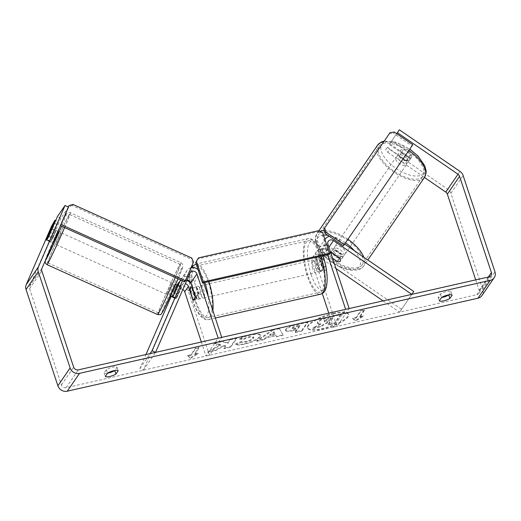<?xml version="1.0" encoding="UTF-8"?>
<svg xmlns="http://www.w3.org/2000/svg" width="521" height="521" viewBox="0 0 521 521"><rect width="100%" height="100%" fill="white"/><g stroke="black" fill="none" stroke-linecap="round" stroke-linejoin="round"><path stroke-width="0.39" stroke-dasharray="2.6 1.95" d="M339.627 258.064L340.005 258.325A6.395 2.963 34.4 0 1 340.343 261.067A6.395 2.703 34.4 0 1 337.282 261.477M343.867 255.922A6.395 2.963 34.4 0 1 336.924 254.749A6.395 2.963 34.4 0 1 333.323 248.693A6.395 2.963 34.4 0 1 340.272 249.865A6.395 2.963 34.4 0 1 343.867 255.922L342.31 258.201A6.395 2.703 34.4 0 1 338.976 258.533L326.843 250.21A7.672 6.955 34.4 0 0 316.586 251.604A7.672 6.955 34.4 0 0 315.83 257.55L320.083 270.406A6.395 2.071 -102.8 0 0 321.555 271.35A6.395 2.071 -102.8 0 0 322.525 266.837L318.279 253.988A7.672 6.955 -145.6 0 1 319.028 248.042A7.672 6.955 -145.6 0 1 329.292 246.648L341.424 254.971A6.395 2.703 34.4 0 1 342.31 258.201M337.061 261.327L338.976 258.533M344.635 244.062L335.407 237.732A7.672 6.955 34.4 0 0 329.441 236.397M383.078 300.864L399.581 312.183L413.778 291.493M401.548 309.318L323.176 255.564A7.672 6.955 34.4 0 0 312.913 256.957A7.672 6.955 34.4 0 0 312.164 262.897L322.284 293.499M335.96 268.543L321.21 258.429A3.836 3.478 34.4 0 0 316.078 259.126A3.836 3.478 34.4 0 0 315.7 262.096L336.957 326.367L349.187 308.536M328.784 313.154L333.414 327.168L345.644 309.337M324.935 239.452A7.672 6.955 34.4 0 0 324.388 245.072L327.579 254.71M332.593 258.37L324.876 253.082A3.836 3.478 34.4 0 0 319.751 253.779A3.836 3.478 34.4 0 0 319.373 256.749L323.619 269.604A6.395 2.071 -102.8 0 0 325.097 270.549A6.395 2.071 -102.8 0 0 326.068 266.036L321.815 253.18A3.836 3.478 -145.6 0 1 322.193 250.21A3.836 3.478 -145.6 0 1 327.325 249.513L330.353 251.591M333.414 327.168L336.957 326.367M399.581 312.183L411.811 294.358M323.619 269.604L320.083 270.406M326.068 266.036L322.525 266.837M339.458 257.836L341.424 254.971M186.928 280.044A3.836 3.478 34.4 0 0 184.121 281.47A3.836 3.478 34.4 0 0 183.828 282.004L178.508 294.28A6.395 0.469 115.4 0 1 176.358 298.194A6.395 0.469 115.4 0 1 175.929 298.637A6.395 0.469 115.4 0 1 176.059 297.843L181.38 285.567A3.836 3.478 -145.6 0 1 181.673 285.039A3.836 3.478 -145.6 0 1 185.339 283.704M178.508 294.28L175.049 292.639M172.861 296.612A6.395 0.469 115.4 0 1 172.477 296.996A6.395 0.469 115.4 0 1 172.601 296.202L177.355 285.248M182.825 289.494A3.836 3.478 -145.6 0 0 178.006 290.386A3.836 3.478 -145.6 0 0 177.713 290.92L143.34 370.203L139.882 368.562L145.958 354.554M171.135 296.475L174.255 289.279A7.672 6.955 -145.6 0 1 174.841 288.217A7.672 6.955 -145.6 0 1 182.063 285.528A7.672 6.955 -145.6 0 1 188.25 290.952L209.507 355.224L221.731 337.393M139.882 368.562L150.146 353.603M182.435 280.793L186.485 271.448A7.672 6.955 -145.6 0 1 187.072 270.386A7.672 6.955 -145.6 0 1 191.012 267.735M179.927 281.392A7.672 6.955 -145.6 0 1 186.746 280.454M191.246 284.127A7.672 6.955 -145.6 0 1 191.917 285.606L196.17 298.461A6.395 2.071 -102.8 0 0 197.648 299.406A6.395 2.071 -102.8 0 0 198.618 294.893L194.366 282.037A7.672 6.955 34.4 0 0 188.172 276.612A7.672 6.955 34.4 0 0 180.956 279.302A7.672 6.955 34.4 0 0 180.566 279.946M198.019 269.52A7.672 6.955 -145.6 0 1 200.481 273.128L203.665 282.766M201.334 342.01L205.964 356.025L218.195 338.194M209.507 355.224L205.964 356.025M143.34 370.203L155.571 352.372M192.842 299.21L196.17 298.461M195.075 295.694L198.618 294.893M176.059 297.843L172.601 296.202M68.485 207.143L60.84 218.286L52.517 237.491L49.059 235.85A6.395 0.469 115.4 0 1 47.984 237.941L46.727 240.324L53.129 243.216L58.391 231.558L51.983 228.667M48.642 236.684L52.667 238.501L55.968 230.881L51.996 229.084M46.727 240.324L46.864 239.836M50.12 232.327L54.197 234.17L50.895 241.79L46.818 239.947M169.95 295.303L174.893 284.14L169.95 295.303M180.982 287.527L176.039 298.689L180.982 287.527M177.908 295.023L174.6 293.531M177.954 285.938L181.21 287.403M179.432 290.692L175.356 288.855L172.054 296.475L176.131 298.312M50.895 241.79L54.197 234.17M55.968 230.881L52.667 238.501M177.133 285.567L173.832 293.186M172.054 296.475L175.356 288.855M171.663 283.32L166.72 294.482L171.663 283.32M60.99 233.369L56.047 244.531L60.99 233.369M68.271 216.56A26.538 0.866 114.3 0 1 69.593 214.515A26.538 0.866 114.3 0 1 61.771 233.89A26.538 0.866 114.3 0 1 49.078 260.839A26.538 0.866 114.3 0 1 47.756 262.89A26.538 0.866 114.3 0 1 55.578 243.509A26.538 0.866 114.3 0 1 68.271 216.56M159.752 310.79A26.538 0.866 114.3 0 1 158.436 312.841A26.538 0.866 114.3 0 1 166.258 293.46A26.538 0.866 114.3 0 1 178.95 266.518A26.538 0.866 114.3 0 1 180.266 264.466A26.538 0.866 114.3 0 1 172.444 283.847A26.538 0.866 114.3 0 1 159.752 310.79M333.316 313.942A21.569 5.861 -18.3 0 1 348.64 314.684A21.569 5.861 -18.3 0 1 323.007 328.972A21.569 5.861 -18.3 0 1 307.69 328.223A21.569 5.861 -18.3 0 1 333.316 313.942M333.127 313.355A21.569 5.861 -18.3 0 1 348.445 314.098A21.569 5.861 -18.3 0 1 322.812 328.386A21.569 5.861 -18.3 0 1 307.494 327.644A21.569 5.861 -18.3 0 1 333.127 313.355M475.706 279.894L479.183 290.392A3.836 3.478 -145.6 0 1 478.806 293.369A3.836 3.478 -145.6 0 1 476.8 294.704L66.121 387.689A3.836 3.478 -145.6 0 1 61.419 384.98L29.593 288.732A3.836 3.478 -145.6 0 1 29.671 286.29L55.102 227.638L58.398 221.855L55.682 220.565M220.52 344.609L214.209 342.805L221.966 341.047L227.612 342.825L230.093 339.204L236.632 337.725L230.516 346.641L223.978 348.119L225.56 345.814L223.854 345.351L215.648 350.008L207.794 351.786L220.52 344.609L220.709 345.195L214.405 343.385L214.209 342.805M266.511 337.152L275.655 335.081L276.228 336.292L282.981 334.762L279.113 328.1L272.848 329.519L256.742 340.701L263.711 339.125L266.511 337.152L266.7 337.738L275.843 335.667L275.655 335.081M448.77 294.873L450.997 291.63A6.395 1.739 161.7 0 0 446.549 291.578A6.395 1.739 161.7 0 0 440.375 294.033L438.128 297.315A6.395 1.739 161.7 0 0 441.508 297.576M107.541 373.192A6.395 1.739 -18.3 0 1 104.154 372.932L106.401 369.649A6.395 1.739 -18.3 0 1 112.575 367.194A6.395 1.739 -18.3 0 1 117.023 367.246L114.802 370.49M187.365 355.53L190.295 357.803L197.987 353.127L194.444 353.928L199.029 347.24L195.492 348.041L190.907 354.729L187.365 355.53L190.484 358.383L190.295 357.803M359.659 316.521L363.202 315.719L355.504 320.395L352.58 318.123L356.123 317.322L360.708 310.633L364.244 309.832L359.659 316.521L359.855 317.1L364.44 310.418L364.244 309.832M285.755 329.246L285.449 330.307L287.944 331.043L296.924 329.454L295.179 332.001L301.718 330.516L307.833 321.607L297.719 323.893C291.421 325.371 287.436 327.155 285.755 329.246L285.645 330.887L288.133 331.63L297.113 330.034L296.924 329.454M235.577 343.945C236.703 344.746 239.732 344.628 244.655 343.586C252.223 341.704 257.335 339.249 259.986 336.221L260.383 334.749L257.478 333.564L250.744 334.378C245.99 335.517 242.226 336.892 239.452 338.507L243.385 338.832L249.259 336.618L253.493 336.885L253.258 337.725C252.034 339.236 249.611 340.46 245.997 341.379C243.724 341.867 242.193 341.906 241.412 341.502L235.577 343.945L235.772 344.531C236.899 345.332 239.92 345.208 244.844 344.173C252.418 342.284 257.524 339.829 260.181 336.807L260.578 335.335L257.674 334.15L250.933 334.964C246.179 336.104 242.421 337.478 239.647 339.093L239.452 338.507M106.401 369.649L107.56 373.153M440.375 294.033L441.534 297.543M389.767 149.442L387.572 146.994L385.605 149.859L387.8 152.314L389.767 149.442L447.741 189.214A7.672 6.955 -145.6 0 1 450.886 193.343L482.72 289.591A7.672 6.955 -145.6 0 1 481.971 295.537M387.8 152.314L424.452 177.453M60.84 218.286L57.382 216.651M56.698 224.33L53.24 222.688M52.517 237.491A6.395 0.469 115.4 0 1 49.944 241.855A6.395 0.469 115.4 0 1 50.068 241.06L58.398 221.855M385.605 149.859L387.572 146.994M387.305 147.384L406.289 160.403A6.395 2.703 34.4 0 0 409.623 160.071A6.395 2.703 34.4 0 0 408.731 156.841L389.754 143.816L396.715 133.669M409.623 160.071L411.59 157.199A6.395 2.703 34.4 0 1 408.256 157.537L389.272 144.519M406.289 160.403L408.256 157.537M389.754 143.816L399.36 129.807M391.72 140.95L410.698 153.975A6.395 2.703 34.4 0 1 411.59 157.199M51.644 226.003L55.102 227.638M408.731 156.841L410.698 153.975M438.128 297.315L439.288 300.819M450.997 291.63L452.156 295.133M50.068 241.06L46.975 239.588M104.154 372.932L105.314 376.436M117.023 367.246L118.182 370.75M313.01 328.53L320.578 326.81L327.195 323.027L330.067 322.382L328.217 325.084L334.769 323.6L340.897 314.664L329.715 317.198L321.346 319.914L317.823 322.466L317.53 323.463L320.786 324.134L313.01 328.53L312.815 327.943L320.382 326.231L327.006 322.447L329.878 321.796L328.022 324.498L334.573 323.013L340.701 314.085L329.519 316.618L321.151 319.327L317.628 321.88L317.341 322.877L320.597 323.548L312.815 327.943M321.346 319.914L321.151 319.327M340.897 314.664L340.701 314.085M334.769 323.6L334.573 323.013M328.217 325.084L328.022 324.498M330.067 322.382L329.878 321.796M327.195 323.027L327.006 322.447M320.578 326.81L320.382 326.231M320.786 324.134L320.597 323.548M190.484 358.383L198.175 353.707L197.987 353.127M198.175 353.707L194.639 354.508L194.444 353.928M194.639 354.508L199.224 347.826L199.029 347.24M190.907 354.729L191.096 355.309L195.681 348.627L195.492 348.041M195.681 348.627L199.224 347.826M191.096 355.309L187.56 356.11M364.44 310.418L360.897 311.219L360.708 310.633M359.855 317.1L363.391 316.299L355.7 320.975L352.776 318.709L356.312 317.908L356.123 317.322M356.312 317.908L360.897 311.219M352.776 318.709L352.58 318.123M355.7 320.975L355.504 320.395M363.391 316.299L363.202 315.719M275.843 335.667L276.228 336.292M276.423 336.872L283.177 335.342L282.981 334.762M283.177 335.342L279.113 328.1M279.308 328.686L273.043 330.106L272.848 329.519M273.043 330.106L256.938 341.288L256.742 340.701M256.938 341.288L263.906 339.705L263.711 339.125M263.906 339.705L266.7 337.738M275.147 334.215L269.885 335.4L274.228 332.294L275.147 334.215L274.958 333.629L269.696 334.821L274.033 331.708L274.958 333.629M269.885 335.4L269.696 334.821M274.228 332.294L274.033 331.708M297.113 330.034L295.368 332.587L295.179 332.001M295.368 332.587L301.913 331.102L301.718 330.516M301.913 331.102L308.028 322.186L307.833 321.607M308.028 322.186L297.908 324.479C291.617 325.951 287.631 327.735 285.951 329.832M292.411 328.464C293.023 327.676 294.547 326.999 296.99 326.439L300.057 325.749L298.442 328.1L295.342 328.803C292.958 329.311 291.975 329.207 292.392 328.49L292.216 327.885C292.828 327.09 294.352 326.42 296.801 325.853L299.868 325.163L298.253 327.52L295.147 328.217C292.763 328.731 291.78 328.627 292.203 327.911L292.216 327.885M292.294 328.849L292.203 327.911L292.294 328.849M300.057 325.749L299.868 325.163M298.442 328.1L298.253 327.52M214.405 343.385L222.161 341.633L227.807 343.404L230.282 339.79L236.827 338.311L230.712 347.22L224.173 348.705L225.749 346.4L224.05 345.937L215.844 350.587L207.983 352.372L207.794 351.786M207.983 352.372L220.709 345.195M215.844 350.587L215.648 350.008M224.05 345.937L223.854 345.351M225.749 346.4L225.56 345.814M224.173 348.705L223.978 348.119M230.712 347.22L230.516 346.641M236.827 338.311L236.632 337.725M230.282 339.79L230.093 339.204M227.807 343.404L227.612 342.825M222.161 341.633L221.966 341.047M239.647 339.093L243.581 339.418L243.385 338.832M243.581 339.418L249.455 337.204L253.688 337.471L253.453 338.311C252.223 339.822 249.806 341.04 246.186 341.965C243.913 342.453 242.389 342.492 241.607 342.089L241.412 341.502M241.607 342.089L235.772 344.531M332.873 318.292L331.402 320.441L327.077 321.418C324.811 321.906 323.88 321.822 324.29 321.157L324.114 320.545C324.681 319.822 326.107 319.204 328.386 318.683L332.678 317.712L331.206 319.855L326.882 320.832C324.616 321.327 323.684 321.236 324.095 320.571L324.303 321.131C324.876 320.408 326.296 319.783 328.582 319.269L332.873 318.292L332.678 317.712M331.402 320.441L331.206 319.855M197.654 294.73A6.395 2.071 77.2 0 1 197.772 286.263A6.395 2.071 77.2 0 1 200.715 290.275A6.395 2.071 77.2 0 1 200.598 298.741A6.395 2.071 77.2 0 1 197.654 294.73M192.594 288.191L196.515 287.305A6.395 2.071 77.2 0 1 198.351 290.809A6.395 2.071 77.2 0 1 199.276 295.648L195.141 296.586M193.004 299.705L197.133 298.767A6.395 2.071 77.2 0 1 195.297 295.264A6.395 2.071 77.2 0 1 194.372 290.425L190.243 291.363M315.667 268.009A6.395 2.071 77.2 0 1 315.785 259.549A6.395 2.071 77.2 0 1 318.722 263.554A6.395 2.071 77.2 0 1 318.605 272.021A6.395 2.071 77.2 0 1 315.667 268.009M323.378 258.579L319.243 259.517A6.395 2.071 77.2 0 1 321.086 263.02A6.395 2.071 77.2 0 1 322.004 267.859L326.133 266.928A6.395 2.071 77.2 0 1 325.097 270.549A6.395 2.071 77.2 0 1 323.997 270.047L321.236 261.698A6.395 2.071 77.2 0 1 322.271 258.077A6.395 2.071 77.2 0 1 323.378 258.579L326.133 266.928M321.236 261.698L317.107 262.636A6.395 2.071 77.2 0 0 318.025 267.475A6.395 2.071 77.2 0 0 319.868 270.979L323.997 270.047M319.868 270.979L317.107 262.636M319.243 259.517L322.004 267.859M196.515 287.305L199.276 295.648M197.133 298.767L194.372 290.425M200.605 294.065A6.395 2.071 77.2 0 1 200.722 285.599A6.395 2.071 77.2 0 1 203.665 289.604A6.395 2.071 77.2 0 1 203.548 298.071A6.395 2.071 77.2 0 1 200.605 294.065M312.717 268.68A6.395 2.071 77.2 0 1 312.834 260.213A6.395 2.071 77.2 0 1 315.772 264.225A6.395 2.071 77.2 0 1 315.654 272.685A6.395 2.071 77.2 0 1 312.717 268.68M320.558 257.25A26.408 8.551 77.2 0 1 320.076 292.209A26.408 8.551 77.2 0 1 307.931 275.655A26.408 8.551 77.2 0 1 308.412 240.695A26.408 8.551 77.2 0 1 320.558 257.25M208.446 282.629A26.408 8.551 77.2 0 1 207.964 317.589A26.408 8.551 77.2 0 1 195.824 301.04A26.408 8.551 77.2 0 1 196.3 266.081A26.408 8.551 77.2 0 1 208.446 282.629M328.758 254.443L321.998 233.994L322.76 232.88M318.845 230.627L318.077 231.741L197.706 258.996M318.077 231.741L321.998 233.994M60.957 224.505L60.117 225.58L68.173 207M60.749 224.408L68.277 207.045M193.499 261.998L184.773 281.848M72.914 204.388L72.276 205.561L191.109 259.191L191.741 258.019M192.868 263.177L191.109 259.191M72.276 205.561L68.212 206.915M363.808 257.218A28.453 13.175 34.4 0 1 363.665 266.068A28.453 13.175 34.4 0 1 332.75 260.832A28.453 13.175 34.4 0 1 316.735 233.877L318.93 230.673M320.089 231.344A28.453 13.175 34.4 0 0 316.735 233.877L315.179 240.161L316.56 245.424C317.979 248.667 320.22 251.884 323.274 255.075C327.696 259.64 332.834 263.385 338.696 266.309C343.808 268.816 348.569 270.178 352.991 270.392L358.448 269.748C359.347 269.891 361.079 268.667 363.665 266.068L367.839 259.979M407.989 162.448A6.395 2.963 34.4 0 1 401.04 161.269A6.395 2.963 34.4 0 1 397.445 155.212A6.395 2.963 34.4 0 1 404.387 156.391A6.395 2.963 34.4 0 1 407.989 162.448L411.512 157.309A6.395 2.963 34.4 0 1 408.835 157.98L401.307 152.816A6.395 2.963 34.4 0 1 400.968 150.074A6.395 2.963 34.4 0 1 403.651 149.397L411.18 154.561A6.395 2.963 34.4 0 1 411.512 157.309M397.445 155.212L400.968 150.074M401.307 152.816L399.06 156.085A6.395 2.963 34.4 0 0 406.588 161.256L408.835 157.98M411.18 154.561L408.933 157.837A6.395 2.963 34.4 0 0 401.404 152.673L403.651 149.397M332.548 258.234L330.132 256.573A6.395 2.963 34.4 0 1 329.8 253.831L330.672 252.555M331.017 252.047L333.323 248.693M330.132 256.573L332.378 253.304A6.395 2.963 34.4 0 0 339.907 258.468L337.66 261.737M329.8 253.831A6.395 2.963 34.4 0 1 330.874 253.167M340.005 258.325L342.251 255.049A6.395 2.963 34.4 0 0 334.723 249.885L332.528 253.082M406.588 161.256L399.06 156.085M401.404 152.673L408.933 157.837M334.723 249.885L342.251 255.049M339.907 258.468L332.378 253.304M334.925 246.355A6.395 2.963 34.4 0 1 341.874 247.527A6.395 2.963 34.4 0 1 345.475 253.59A6.395 2.963 34.4 0 1 338.526 252.411A6.395 2.963 34.4 0 1 334.925 246.355L395.836 157.55A6.395 2.963 34.4 0 1 402.785 158.729A6.395 2.963 34.4 0 1 406.387 164.786A6.395 2.963 34.4 0 1 399.438 163.607A6.395 2.963 34.4 0 1 395.836 157.55M345.475 253.59L406.387 164.786M379.229 146.16A26.538 12.283 34.4 0 1 408.06 151.038A26.538 12.283 34.4 0 1 422.993 176.176A26.538 12.283 34.4 0 1 394.163 171.298A26.538 12.283 34.4 0 1 379.229 146.16L318.318 234.958A26.538 12.283 34.4 0 1 347.149 239.842A26.538 12.283 34.4 0 1 362.082 264.981L422.993 176.176M362.082 264.981A26.538 12.283 34.4 0 1 333.251 260.103A26.538 12.283 34.4 0 1 318.318 234.958M412.795 144.701L411.961 145.919L393.505 133.259L394.338 132.041M343.352 245.938L411.961 145.919M390.099 132.568L323.86 229.136M389.265 133.793L393.505 133.259M329.292 246.648L335.407 237.732M323.176 255.564L326.843 250.21M312.164 262.897L315.83 257.55M318.279 253.988L324.388 245.072M321.815 253.18L327.93 244.271M327.325 249.513L328.901 247.208M315.7 262.096L319.373 256.749M321.21 258.429L324.876 253.082M174.255 289.279L177.101 285.137M180.637 279.979L186.485 271.448M188.25 290.952L191.917 285.606M194.366 282.037L200.481 273.128M183.828 282.004L189.944 273.089M177.713 290.92L181.38 285.567M64.597 227.605A28.453 0.925 -65.7 0 0 70.381 212.763A28.453 0.925 -65.7 0 0 68.967 214.965A28.453 0.925 -65.7 0 0 55.356 243.854A28.453 0.925 -65.7 0 0 46.968 264.635M45.392 260.409A25.255 0.821 114.3 0 1 52.693 242.239A25.255 0.821 114.3 0 1 64.897 216.313A25.255 0.821 114.3 0 1 61.576 226.244M157.648 314.586A28.453 0.925 114.3 0 1 166.03 293.805A28.453 0.925 114.3 0 1 179.641 264.915A28.453 0.925 114.3 0 1 181.054 262.721A28.453 0.925 114.3 0 1 175.271 277.556M45.099 261.08L55.115 236.814L64.995 216.111L67.209 213.05C68.062 212.477 69.117 212.379 70.381 212.763L181.523 262.975L182.786 264.622L182.76 267.026L178.078 278.826A25.255 0.821 -65.7 0 0 181.399 268.895A25.255 0.821 -65.7 0 0 167.254 299.249A25.255 0.821 -65.7 0 0 163.125 311.037M476.8 294.704L489.03 276.872M66.121 387.689L78.352 369.858M29.671 286.29L41.901 268.465M29.593 288.732L41.817 270.9M61.419 384.98L73.65 367.155M479.183 290.392L488.353 277.029M447.741 189.214L459.971 171.383M450.886 193.343L463.117 175.512M482.72 289.591L494.95 271.767M317.823 322.466L317.628 321.88M317.803 322.492L317.615 321.906M329.715 317.198L329.519 316.618M285.931 329.858L285.736 329.272M293.877 330.77L293.688 330.184M297.908 324.479L297.719 323.893M296.99 326.439L296.801 325.853M295.342 328.803L295.147 328.217M244.844 344.173L244.655 343.586M260.181 336.807L259.986 336.221M260.194 336.781L260.005 336.201M250.933 334.964L250.744 334.378M249.455 337.204L249.259 336.618M253.473 338.285L253.278 337.699M253.453 338.311L253.258 337.725M246.186 341.965L245.997 341.379M324.303 321.131L324.114 320.545M327.077 321.418L326.882 320.832M328.582 319.269L328.386 318.683M320.943 256.215A28.453 9.215 -102.8 0 0 307.963 238.696A28.453 9.215 -102.8 0 0 307.442 276.371A28.453 9.215 -102.8 0 0 320.526 294.202M311.154 274.587A25.255 8.18 77.2 0 1 309.565 242.708A25.255 8.18 77.2 0 1 323.235 256.983A25.255 8.18 77.2 0 1 324.83 288.862A25.255 8.18 77.2 0 1 311.154 274.587M212.874 310.601A28.453 9.215 77.2 0 1 208.42 319.588A28.453 9.215 77.2 0 1 195.329 301.75A28.453 9.215 77.2 0 1 195.85 264.082L307.963 238.696L311.48 238.95L315.361 241.633L318.585 245.951L323.013 255.746M196.202 264.023A28.453 9.215 77.2 0 1 208.83 281.601M204.812 282.506A25.255 8.18 -102.8 0 0 194.502 267.82A25.255 8.18 -102.8 0 0 189.462 280.93M189.501 282.03A25.255 8.18 -102.8 0 0 193.148 301.307A25.255 8.18 -102.8 0 0 204.955 317.087A25.255 8.18 -102.8 0 0 208.263 296.67M377.647 145.072A28.453 13.175 -145.6 0 0 393.661 172.034A28.453 13.175 -145.6 0 0 424.576 177.264M423.54 173.115A25.255 11.696 34.4 0 1 396.103 168.472A25.255 11.696 34.4 0 1 381.886 144.545A25.255 11.696 34.4 0 1 409.33 149.188A25.255 11.696 34.4 0 1 423.54 173.115M323.508 235.147A25.255 11.696 -145.6 0 0 317.771 238.019A25.255 11.696 -145.6 0 0 331.981 261.952A25.255 11.696 -145.6 0 0 359.425 266.596A25.255 11.696 -145.6 0 0 354.514 250.842M324.218 230.562A28.453 13.175 34.4 0 1 347.917 239.289M408.829 150.484A28.453 13.175 -145.6 0 0 383.717 141.875M345.475 242.845A25.255 11.696 -145.6 0 0 327.794 235.271M316.586 251.604L312.913 256.957M322.193 250.21L328.308 241.295M319.028 248.042L325.143 239.126M319.751 253.779L316.078 259.126M321.555 271.35L318.605 272.021M176.99 285.085L174.841 288.217M190.237 272.561L184.121 281.47M187.072 270.386L180.956 279.302M178.006 290.386L181.673 285.039M200.598 298.741L197.648 299.406M175.929 298.637L172.477 296.996M181.301 287.032L178.104 285.586M175.623 284.466L174.893 284.14M176.039 298.689L174.9 298.175M170.36 296.123L169.631 295.798M171.982 282.825L61.302 232.874M166.72 294.482L56.047 244.531M158.436 312.841L47.756 262.89M180.266 264.466L69.593 214.515M348.64 314.684L348.445 314.098M491.036 275.537L478.806 293.369M49.944 241.855L46.486 240.214M307.69 328.223L307.494 327.644M317.53 323.463L317.341 322.877M285.449 330.307L285.645 330.887M260.383 334.749L260.578 335.335M253.493 336.885L253.688 337.471M191.428 267.651L190.432 269.917L189.357 275.524L189.227 280.76M189.273 281.841L193.063 301.639C195.264 308.315 197.928 313.329 201.041 316.683C203.568 319.178 206.023 320.148 208.42 319.588L215.329 318.025M197.772 286.263L192.36 287.488M315.785 259.549L322.271 258.077M200.722 285.599L312.834 260.213M203.548 298.071L315.654 272.685M207.964 317.589L320.076 292.209M196.3 266.081L308.412 240.695M384.296 141.028L396.39 142.285L409.799 149.071"/><path stroke-width="0.78" d="M328.901 247.208L333.44 240.598L411.811 294.358L413.778 291.493L344.635 244.062M383.078 300.864L335.96 268.543M322.284 293.499L328.784 313.154M327.579 254.71L345.644 309.337L349.187 308.536L327.93 244.271A3.836 3.478 34.4 0 1 328.308 241.295A3.836 3.478 34.4 0 1 333.44 240.598M329.441 236.397A7.672 6.955 34.4 0 0 325.143 239.126A7.672 6.955 34.4 0 0 324.935 239.452M330.353 251.591L339.458 257.836A6.395 2.703 34.4 0 1 340.343 261.067A6.395 2.963 34.4 0 1 337.66 261.737L332.548 258.234M337.009 261.399L332.593 258.37M180.566 279.946A7.672 6.955 34.4 0 0 180.37 280.363L175.049 292.639A6.395 0.469 115.4 0 1 172.9 296.553A6.395 0.469 115.4 0 1 172.861 296.612M177.355 285.248L177.921 283.932A7.672 6.955 -145.6 0 1 178.514 282.87A7.672 6.955 -145.6 0 1 179.927 281.392M145.958 354.554L171.135 296.475M150.146 353.603L152.112 350.737L182.435 280.793M186.746 280.454A7.672 6.955 -145.6 0 1 191.246 284.127M182.825 289.494A3.836 3.478 -145.6 0 1 184.708 291.753L201.334 342.01M203.665 282.766L221.731 337.393L218.195 338.194L196.938 273.929A3.836 3.478 -145.6 0 0 193.845 271.213A3.836 3.478 -145.6 0 0 190.237 272.561A3.836 3.478 -145.6 0 0 189.944 273.089L155.571 352.372L152.112 350.737M191.012 267.735A7.672 6.955 -145.6 0 1 198.019 269.52M185.339 283.704A3.836 3.478 -145.6 0 1 188.381 286.407L192.627 299.262A6.395 2.071 -102.8 0 0 194.105 300.207A6.395 2.071 -102.8 0 0 195.075 295.694L190.823 282.844A3.836 3.478 34.4 0 0 186.928 280.044M57.981 231.37L58.391 231.558L56.509 236.228L52.895 243.105M46.864 239.836L51.67 229.162L48.642 236.684M48.59 236.658L47.984 237.941A6.395 0.469 115.4 0 1 46.486 240.214A6.395 0.469 115.4 0 1 46.61 239.419L54.939 220.214L51.644 226.003L26.219 284.648L38.443 266.824L65.027 205.508L68.485 207.143L41.901 268.465A3.836 3.478 -145.6 0 0 41.817 270.9L73.65 367.155A3.836 3.478 -145.6 0 0 78.352 369.858L489.03 276.872A3.836 3.478 -145.6 0 0 491.036 275.537A3.836 3.478 -145.6 0 0 491.407 272.568L459.581 176.319A3.836 3.478 -145.6 0 0 458.005 174.248L397.393 132.679L396.715 133.669M174.6 293.531L173.832 293.186L177.133 285.567L177.954 285.938M441.508 297.576A6.395 1.739 161.7 0 0 448.744 294.912L448.77 294.873M114.802 370.49L114.776 370.529A6.395 1.739 -18.3 0 1 107.541 373.192M107.56 373.153A6.395 1.739 -18.3 0 1 113.734 370.698A6.395 1.739 -18.3 0 1 118.182 370.75L115.936 374.032A6.395 1.739 -18.3 0 1 109.762 376.488A6.395 1.739 -18.3 0 1 105.314 376.436L107.56 373.153M447.708 295.081A6.395 1.739 161.7 0 0 441.534 297.543L439.288 300.819A6.395 1.739 161.7 0 0 443.736 300.877A6.395 1.739 161.7 0 0 449.903 298.416L452.156 295.133A6.395 1.739 161.7 0 0 447.708 295.081M397.393 132.679L399.36 129.807L459.971 171.383A7.672 6.955 -145.6 0 1 463.117 175.512L494.95 271.767A7.672 6.955 -145.6 0 1 494.195 277.713L481.971 295.537A7.672 6.955 -145.6 0 1 477.959 298.207L67.281 391.193A7.672 6.955 -145.6 0 1 57.883 385.781L26.05 289.533A7.672 6.955 -145.6 0 1 26.219 284.648M494.195 277.713A7.672 6.955 -145.6 0 1 490.189 280.383L79.511 373.362A7.672 6.955 -145.6 0 1 70.114 367.956L38.28 271.702A7.672 6.955 -145.6 0 1 38.443 266.824M424.452 177.453L445.774 192.08A3.836 3.478 -145.6 0 1 447.35 194.144L475.706 279.894M49.059 235.85L57.382 216.651L65.027 205.508M55.682 220.565L54.939 220.214M448.744 294.912L449.903 298.416M46.975 239.588L46.61 239.419M114.776 370.529L115.936 374.032M190.243 291.363A6.395 2.071 77.2 0 1 191.279 287.735A6.395 2.071 77.2 0 1 192.386 288.237L195.141 296.586A6.395 2.071 77.2 0 1 194.105 300.207A6.395 2.071 77.2 0 1 193.004 299.705L190.243 291.363M196.489 261.47L203.249 281.92L202.487 283.033L328.758 254.443L329.526 253.33L322.76 232.88L318.845 230.627L198.475 257.882L195.727 262.584L202.487 283.033M203.249 281.92L329.526 253.33M195.727 262.584L198.475 257.882M68.173 207L68.844 205.736L72.914 204.388L191.741 258.019L193.499 261.998L185.404 280.669L60.957 224.505M185.404 280.669L184.773 281.848L60.429 225.723M68.277 207.045L68.844 205.736M318.93 230.673L377.647 145.072L381.19 142.057L384.296 141.028M367.839 259.979L424.576 177.264A28.453 13.175 -145.6 0 0 408.829 150.484M330.672 252.555L331.017 252.047M330.874 253.167A6.395 2.963 34.4 0 1 332.476 253.154L339.627 258.064M325.736 232.06L344.186 244.72L343.352 245.938L324.896 233.284L323.86 229.136L324.7 227.918L325.736 232.06L324.896 233.284M344.186 244.72L412.795 144.701L394.338 132.041L390.099 132.568L324.7 227.918M177.101 285.137L177.921 283.932M180.37 280.363L180.637 279.979M190.823 282.844L196.938 273.929M184.708 291.753L188.381 286.407M175.271 277.556A28.453 0.925 114.3 0 1 159.061 312.392A28.453 0.925 114.3 0 1 157.648 314.586L46.968 264.635A28.453 0.925 -65.7 0 0 48.381 262.441A28.453 0.925 -65.7 0 0 64.597 227.605M61.576 226.244A25.255 0.821 114.3 0 1 46.629 258.455A25.255 0.821 114.3 0 1 45.392 260.409M163.125 311.037A25.255 0.821 -65.7 0 0 178.078 278.82L163.027 311.245C161.556 313.818 160.624 314.945 160.227 314.619L157.648 314.586M477.959 298.207L490.189 280.383M67.281 391.193L79.511 373.362M488.353 277.029L491.407 272.568M447.35 194.144L459.581 176.319M445.774 192.08L458.005 174.248M57.883 385.781L70.114 367.956M26.05 289.533L38.28 271.702M215.329 318.025L320.526 294.202A28.453 9.215 -102.8 0 0 321.047 256.534A28.453 9.215 -102.8 0 0 320.943 256.215M195.85 264.082A28.453 9.215 77.2 0 1 196.202 264.023L192.79 265.827L191.428 267.651M208.83 281.601A28.453 9.215 77.2 0 1 208.934 281.92A28.453 9.215 77.2 0 1 212.874 310.601M208.263 296.67A25.255 8.18 -102.8 0 0 205.222 283.698A25.255 8.18 -102.8 0 0 204.812 282.506M189.462 280.93A25.255 8.18 -102.8 0 0 189.501 282.03M320.089 231.344A28.453 13.175 34.4 0 1 324.218 230.562M347.917 239.289A28.453 13.175 34.4 0 1 363.808 257.218M383.717 141.875A28.453 13.175 -145.6 0 0 377.647 145.072M354.514 250.842A25.255 11.696 -145.6 0 0 345.475 242.845M327.794 235.271A25.255 11.696 -145.6 0 0 323.508 235.147M178.514 282.87L176.99 285.085M178.104 285.586L175.623 284.466M174.9 298.175L170.36 296.123M45.099 261.08L45.483 263.274L46.968 264.635M323.013 255.746L323.32 256.645C325.762 264.199 327.045 271.539 327.175 278.67C326.928 291.057 323.841 293.062 320.526 294.202M189.227 280.76L189.273 281.841M192.36 287.488L191.279 287.735M409.799 149.071L418.037 156.066L424.752 165.717L426.132 170.979L426.126 172.803L424.576 177.264"/></g></svg>
